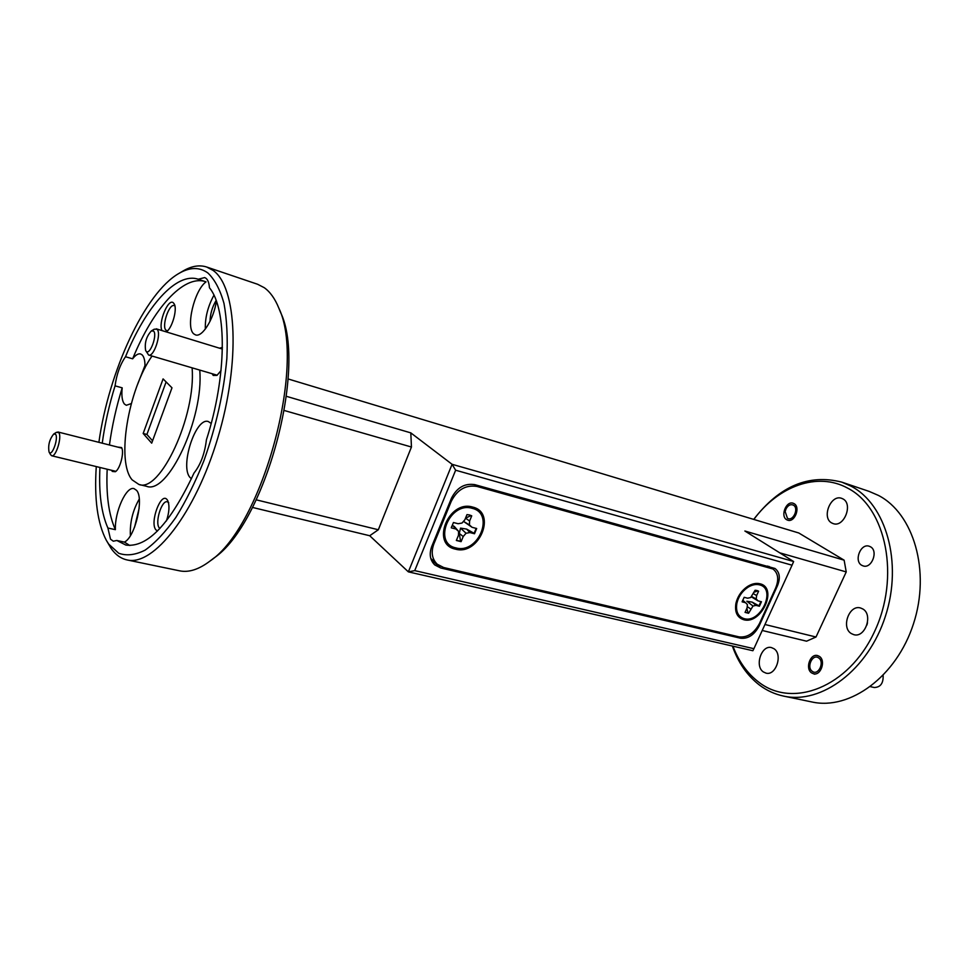 <?xml version="1.0" encoding="UTF-8"?>
<svg xmlns="http://www.w3.org/2000/svg" width="969" height="969" viewBox="0 0 969 969"><rect width="100%" height="100%" fill="white"/><g stroke="black" fill="none" stroke-linecap="round" stroke-linejoin="round"><path stroke-width="1.45" d="M870.477 686.67L874.256 687.518C880.482 687.312 883.437 683.302 883.122 675.478M812.349 671.372C818.345 676.059 824.97 661.875 818.623 657.915C812.616 653.348 806.087 667.387 812.349 671.372M814.808 674.218L813.609 673.794M787.422 518.245C793.005 521.976 799.292 508.168 793.357 505.14C790.559 503.977 788.112 505.212 786.041 508.834L785.169 511.571L787.422 518.245M49.201 452.257C52.023 456.92 58.758 437.915 55.56 434.257L53.743 434.003C49.455 439.345 47.905 445.352 49.068 452.051L49.201 452.257M53.743 434.003L56.468 432.295L58.746 432.61C62.295 436.45 55.911 457.477 51.72 455.769L50.497 454.546M146.162 351.275C150.001 355.732 157.753 334.329 153.49 331.023L151.297 330.974C146.307 336.558 144.429 343.087 145.653 350.524L146.162 351.275M151.297 330.974L154.216 329.206L156.954 329.254C161.884 332.876 153.95 357.404 148.632 355.042L145.653 350.524M747.947 587.287C752.029 584.779 755.881 583.956 759.514 584.852C776.738 588.619 760.738 623.636 744.18 618.67C738.063 616.647 735.616 611.56 736.852 603.396C738.451 596.601 742.145 591.235 747.947 587.287L742.193 591.126M738.366 596.686L736.852 603.396M756.946 590.509L755.081 590.266L750.66 597.534L747.632 598.2L744.168 597.304L742.109 601.834L745.585 602.718L747.438 604.632L747.051 607.987L745.052 612.384L748.589 613.268L752.998 606.037L756.002 605.371L759.417 606.243L761.464 601.749L758.049 600.877L756.208 598.963L756.607 595.596L758.606 591.199L756.946 590.509M757.964 590.86L754.209 592.192M751.278 596.807L758.049 600.877M760.895 601.604L758.957 605.831L752.198 602.124L746.857 601.252L752.998 606.037M746.881 608.362L748.032 612.917L745.088 612.311M455.914 547.897C432.44 543.33 449.592 501.239 472.194 508.325C495.22 513.534 478.226 554.425 455.914 547.897M469.468 514.951L466.985 514.6L464.866 519.759L462.007 523.054L458.107 523.72L453.444 522.521L451.263 527.826L455.927 529.013L458.591 531.363L458.458 535.336L456.351 540.472L461.099 541.659L463.206 536.535L466.053 533.253L469.917 532.575L474.507 533.749L476.675 528.505L472.097 527.318L469.456 524.98L469.602 520.995L471.733 515.847L469.468 514.951M471.079 515.52L465.556 518.161L469.602 520.995M469.456 524.98L463.485 521.358L472.097 527.318M476.179 528.371L474.107 533.313L466.61 529.098L460.541 528.117L459.282 533.41L460.578 541.283L456.399 540.351M753.712 519.396C779.427 486.087 808.8 473.671 841.831 482.15L850.988 486.135C886.029 504.195 902.951 562.674 885.387 616.308C868.176 670.063 821.409 704.62 783.642 696.105C774.849 694.24 766.806 690.57 759.514 685.107C747.256 675.672 738.196 662.651 732.358 646.032M783.642 696.105L811.889 701.968C849.825 710.495 896.507 676.665 913.476 623.818C930.797 571.116 913.585 513.413 878.362 495.389L869.157 491.404L841.831 482.15M127.036 559.925L179.653 570.838C188.785 572.715 198.924 569.457 210.043 561.027C262.381 526.264 306.361 364.586 278.83 308.106C274.99 298.67 270.133 291.875 264.271 287.696L257.597 284.256L206.688 267.02L213.023 270.363C236.884 286.691 240.651 361.994 217.868 437.722C195.326 513.546 153.441 566.586 127.036 559.925C120.846 558.568 115.553 554.752 111.156 548.478L106.348 540.351L108.698 544.106L118.666 553.226C126.515 556.073 135.321 555.043 145.059 550.162C155.149 542.991 165.396 532.114 175.789 517.519C186 501.021 195.399 482.017 203.987 460.517C216.16 426.203 223.778 392.215 226.855 358.518C227.812 337.527 226.867 319.164 223.984 303.406C220.096 289.598 214.718 279.435 207.863 272.955C199.444 266.923 189.815 267.081 178.95 273.415C144.829 292.808 108.758 371.563 98.886 442.336M732.952 646.178C738.693 661.391 747.269 673.37 758.666 682.091C792.472 708.642 848.323 687.59 874.195 632.297C900.613 577.306 886.223 507.732 847.754 488.182C817.473 471.503 778.325 486.159 753.834 519.432M278.83 308.106L280.635 312.575C307.403 367.639 264.828 524.156 213.87 558.083L210.043 561.027M831.765 522.981C821.337 517.737 830.772 494.093 841.625 498.332L842.848 498.865C853.398 503.868 844.06 527.778 833.207 523.611L831.765 522.981M763.342 671.917C754.354 666.078 761.561 644.627 771.518 647.607L773.989 648.733C783.073 654.354 775.975 676.047 766.019 673.14L763.342 671.917M866.904 625.066L867.485 622.788M851.291 633.556C840.826 627.524 849.268 604.256 860.593 607.999L862.81 608.968C873.396 614.77 865.075 638.292 853.75 634.647L851.291 633.556M786.731 519.747C780.057 516.295 786.15 500.561 793.151 503.238L794.035 503.638C800.782 506.981 794.713 522.836 787.712 520.183L786.731 519.747M811.634 672.922C804.924 668.731 810.145 653.348 817.533 655.553L819.338 656.364C826.097 660.446 820.937 675.95 813.548 673.782L811.634 672.922M861.768 565.315C853.628 561.075 860.617 543.064 869.193 546.225L870.416 546.758C878.641 550.864 871.712 569.021 863.137 565.908L861.768 565.315M152.024 356.047C128.09 389.659 116.123 461.886 132.184 479.897L138.918 484.464L146.501 486.281C167.843 495.159 204.035 417.99 199.735 370.073M138.918 484.464C160.079 493.306 196.235 415.846 192.092 367.832M99.94 467.47C98.705 493.088 101.357 513.267 107.91 528.032L110.502 539.164L113.3 541.199L116.813 540.472L125.909 545.087C147.554 547.788 170.253 523.769 194.018 473.042C200.619 464.684 204.75 453.625 206.409 439.853C226.819 376.747 227.206 309.063 209.449 287.781C209.098 282.996 207.923 279.823 205.925 278.236L204.677 277.57L198.209 279.242C176.467 271.695 145.883 306.519 125.51 356.737C120.144 364.489 116.655 374.191 115.057 385.856C109.134 405.018 104.858 424.119 102.242 443.184M107.91 528.032L115.384 529.668C114.584 511.911 126.273 485.953 134.013 488.618L136.544 490.338C144.296 498.236 135.175 537.238 124.395 542.095L116.813 540.472M139.257 499.059C132.717 510.433 129.761 522.642 130.391 535.675M139.136 508.301L134.534 527.318M115.057 385.856L122.191 387.842C121.379 395.752 122.13 401.166 124.456 404.073L126.333 405.284L131.299 403.576M125.51 356.737L132.644 358.809C135.587 354.981 138.24 353.37 140.602 353.951L142.201 354.933C144.296 357.149 145.217 361.498 144.962 367.978M145.011 365.446L137.537 384.56M198.621 279.387L206.058 281.858C194.212 290.252 185.382 327.91 193.897 333.966L195.508 334.886C202.158 337.684 213.798 319.104 216.378 301.165M213.931 295.218C207.85 306.47 204.98 317.759 205.331 329.072M216.123 300.451C212.259 306.979 210.225 313.956 210.019 321.357M211.181 423.453L208.383 421.563C195.605 416.67 179.362 467.361 190.312 477.753L191.45 478.771M111.665 470.316L112.283 471.431L115.372 471.721C120.144 469.008 124.468 452.172 121.585 447.557L117.649 447.072M222.422 347.411L219.539 348.198M212.126 373.719L213.228 375.427L216.971 375.378L221.041 370.558M174.929 305.998L174.263 305.623C169.054 303.297 161.302 326.747 166.099 330.284L167.576 330.78M166.232 331.882C171.888 328.794 177.46 309.826 174.359 304.193L173.415 302.873C168.327 297.653 157.959 322.895 161.98 330.586M168.715 502.705L167.358 501.809C161.678 499.774 154.592 522.86 159.328 527.948L159.897 528.517M166.402 520.947C169.284 512.383 169.732 505.6 167.734 500.61L167.104 499.653C161.036 491.416 149.48 522.666 155.9 529.837L157.499 530.976M748.007 587.25L745.464 587.989M736.61 600.853L736.828 603.481M759.999 583.786C756.123 582.841 752.017 583.713 747.668 586.402C741.539 590.581 737.615 596.274 735.907 603.469C734.587 612.154 737.191 617.58 743.695 619.712C761.295 624.981 778.277 587.808 759.999 583.786M472.715 507.09C448.683 499.532 430.454 544.287 455.406 549.132C479.098 556.036 497.158 512.637 472.715 507.09M476.966 486.438C465.823 484.682 457.247 489.648 451.239 501.348L433.882 543.863C430.866 552.197 431.968 558.98 437.213 564.2L443.645 567.507L739.068 636.875C747.378 637.735 754.161 633.302 759.442 623.576L775.672 587.965C779.076 579.45 778.18 573.115 772.983 568.997L476.966 486.438L474.519 484.573M166.099 381.931L146.913 434.451L152.557 440.822M455.636 470.219L452.087 464.308L793.635 561.523L792.048 565.193L455.636 470.219L414.732 570.62L753.906 648.697L792.048 565.193M753.906 648.697L752.889 650.732L408.361 571.855L452.087 464.308L410.808 432.877L411.45 447.024L284.353 410.517M256.264 499.834L378.334 529.752L369.71 535.736L408.361 571.855L414.732 570.62M793.635 561.523L744.882 531.012L844.132 560.179L846.228 571.928L779.742 552.827M286.436 396.333L410.808 432.877M369.71 535.736L252.461 507.429M764.953 624.496L816.007 637.008L806.596 641.187L762.228 630.48M844.132 560.179L798.783 532.986L288.084 378.952M205.234 281.579C183.347 274.53 152.896 309.087 132.644 358.809M122.191 387.842C116.28 406.932 112.029 425.985 109.436 445.001M107.184 469.226C106.009 494.784 108.746 514.927 115.384 529.668M124.395 542.095L129.822 545.511M440.653 567.955L740.546 638.22C748.092 638.983 754.257 634.961 759.054 626.119L777.465 585.748C780.566 577.984 779.754 572.231 775.018 568.488L474.858 484.657C464.708 483.046 456.908 487.564 451.445 498.223L431.738 546.468C429.013 554.026 430.018 560.179 434.754 564.927L440.653 567.955L431.108 559.416M378.334 529.752L411.45 447.024M96.27 466.573C94.138 498.841 97.494 523.43 106.348 540.351M178.95 273.415L183.165 270.945C191.632 266.003 199.469 264.694 206.688 267.02M846.228 571.928L816.007 637.008M163.083 378.903L171.985 387.806L151.697 443.16L143.17 433.482L163.083 378.903M146.913 434.451L143.17 433.482M458.591 531.363L454.364 526.53L452.862 525.586L451.53 526.773M452.862 525.586L455.927 529.013M459.282 533.41L463.206 536.535M460.541 528.117L466.053 533.253M466.61 529.098L469.917 532.575M751.556 596.48L756.208 598.963M753.519 593.718L756.607 595.596M747.208 606.594L750.575 608.883M752.198 602.124L756.002 605.371M742.69 600.15L745.585 602.718M451.239 501.348L450.428 500.694M433.082 543.173L433.882 543.863M770.403 567.846L767.593 566.041M738.511 636.742L740.546 638.22M758.376 625.647L759.054 626.119M776.726 585.264L777.465 585.748M51.72 455.769L115.88 471.334M57.874 431.968L121.803 448.126M49.068 452.051L50.642 454.824M148.632 355.042L217.213 375.221M156.215 328.818L222.385 349.07M437.213 564.2L430.805 558.471M772.983 568.997L768.986 566.417"/></g></svg>
